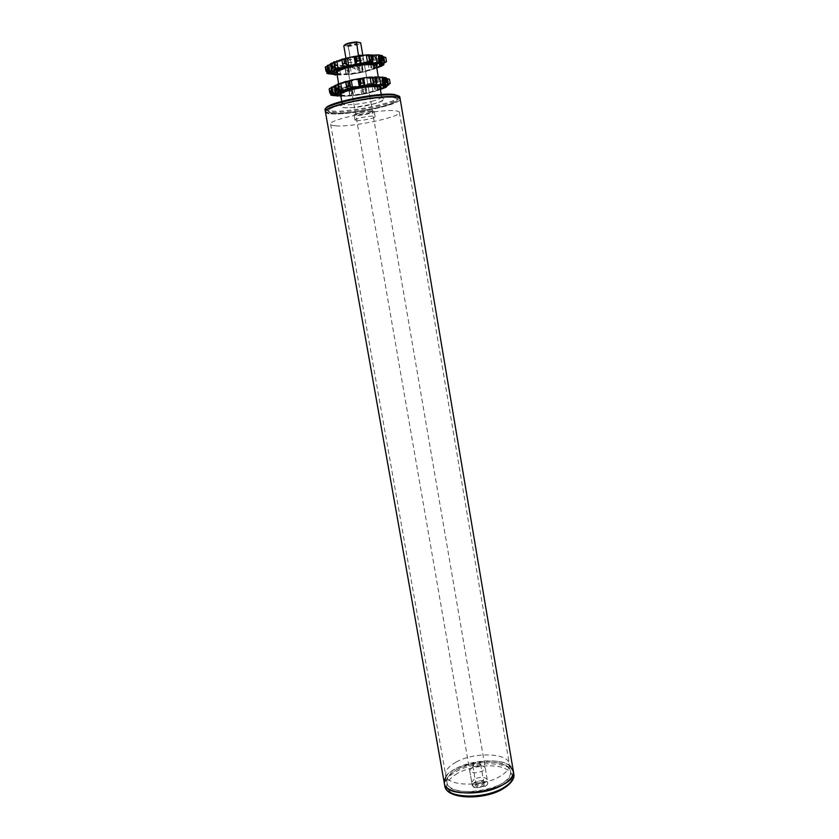 <?xml version="1.0" encoding="UTF-8"?>
<svg xmlns="http://www.w3.org/2000/svg" width="839" height="839" viewBox="0 0 839 839"><rect width="100%" height="100%" fill="white"/><g stroke="black" fill="none" stroke-linecap="round" stroke-linejoin="round"><path stroke-width="0.63" stroke-dasharray="4.2 3.15" d="M325.396 111.744L325.417 111.849C326.193 119.054 400.56 106.364 400.151 99.096L400.151 98.834C402.363 104.298 349.003 115.698 331.069 113.747L328.731 113.454M444.292 782.976L444.251 782.703C440.433 763.93 509.273 751.618 513.153 770.359L513.311 771.051M446.956 782.221L446.988 782.43C448.194 800.5 515.513 788.88 510.584 771.45L510.448 770.852C506.976 753.527 443.317 764.906 446.956 782.221M328.353 111.346L328.343 111.262C325.018 104.896 398.2 92.259 397.214 99.369L397.214 99.6C397.728 106.291 328.94 118.026 328.353 111.346M345.06 58.562L348.615 57.65M353.366 56.674L355.243 56.339M359.123 55.783L360.56 55.615M364.116 55.311C370.765 54.955 374.341 55.479 374.834 56.884C374.771 58.426 371.499 60.146 365.017 62.034C352.925 65.568 335.191 66.627 335.17 63.733C335.086 62.495 337.435 61.069 342.228 59.433M333.534 113.097C349.999 114.933 399.291 104.393 397.214 99.369C397.057 98.52 395.63 97.932 392.935 97.607C377.718 95.237 325.28 106.406 328.343 111.262C328.552 112.206 330.283 112.825 333.534 113.097M335.778 125.85C352.16 127.339 401.409 116.957 399.395 112.332C399.249 111.545 397.843 111.021 395.159 110.758C380.025 108.745 327.64 119.746 330.629 124.214C330.828 125.084 332.548 125.63 335.778 125.85M372.873 111L374.204 111.493C374.907 112.866 360.172 115.992 355.495 115.467L354.079 114.964C353.292 113.601 368.29 110.423 372.873 111M356.386 120.617C361.064 121.099 375.788 117.995 375.096 116.663L373.764 116.191C369.191 115.667 354.205 118.813 354.981 120.134L356.386 120.617M399.857 97.093L399.658 97.922C397.183 103.816 347.619 113.905 330.776 112.048L325.081 110.014M398.693 95.971L398.682 97.188C396.302 102.977 347.786 112.856 331.321 111.01L326.224 109.699L325.805 108.556M359.879 112.866L355.757 114.681C357.341 115.467 361.546 115.111 368.352 113.611L372.526 111.786C370.953 110.989 366.737 111.346 359.879 112.866M359.312 61.09C352.474 62.705 348.227 62.946 346.57 61.824C346.58 61.184 347.944 60.46 350.66 59.653C357.55 58.027 361.808 57.776 363.455 58.908C363.434 59.559 362.049 60.282 359.312 61.09M332.443 94.031L331.332 87.749L329.15 89.049M332.234 93.978L331.478 89.721L332.045 89.322L332.894 94.136M338.453 91.325L337.236 84.351L334.52 85.746M345.752 81.614L347.262 88.462M376.428 77.429L374.844 76.884M386.171 77.744L384.157 77.272L381.483 77.87L386.286 78.415M390.208 83.69L389.527 79.684L384.241 79.181L382.175 79.831L386.873 82.253L387.44 85.651M385.363 87.55L386.632 86.69L385.961 82.736L381.714 81.844L376.721 82.746L376.145 83.292L378.116 85.704L378.788 89.626L377.403 90.664L380.392 89.479M367.083 93.444L375.169 91.336L377.141 90.109L376.47 86.197L371.918 84.77L365.877 86.186L365.28 88.913L365.951 92.814L367.083 93.444L365.835 86.228L354.058 88.252L351.142 91.189L351.824 95.101L355.212 95.52L361.735 94.503L363.937 93.202L363.266 89.312L360.371 87.266M341.347 96.433L340.351 90.769L338.725 92.07L339.417 95.992L350.104 96.107L348.772 88.882L343.141 89.228L340.414 90.717M354.058 88.252L348.772 88.882L350.031 96.107M338.023 96.055L337.257 92.059L339.459 88.798L338.432 88.494L335.778 88.777L330.755 91.304L331.457 95.279M331.332 87.749L335.39 87.235L332.045 89.322M337.236 84.351L334.551 85.893M337.257 92.059L338.725 92.07M337.949 95.992L339.417 95.992M349.192 91.409L351.142 91.189M349.873 95.321L351.824 95.101M363.266 89.312L365.28 88.913M363.937 93.202L365.951 92.814M376.47 86.197L378.116 85.704M377.141 90.109L378.788 89.626M385.961 82.736L386.873 82.253M386.632 86.69L387.545 86.218M331.478 89.721L330.105 91.073L330.755 91.304M330.105 91.073L330.398 92.699M331.363 72.678L330.262 66.449L331.457 65.337L329.758 65.222L331.059 72.647M328.395 72.175L327.671 68.085L328.238 67.665L329.056 72.332M330.262 66.449L328.238 67.665M327.671 68.085L326.298 69.459L326.958 69.731L331.992 67.204L345.028 67.508M326.298 69.459L326.539 70.822M327.661 73.727L326.958 69.731M325.301 67.193L329.758 65.222M330.639 63.628L333.828 62.495L330.702 63.974M343.392 66.26L341.997 59.286M371.058 54.724L372.631 55.175M382.584 56.591L377.749 55.951L380.424 55.269L382.437 55.699M345.039 67.529L345.5 70.193L347.461 69.983L350.566 66.858L354.289 65.998L356.816 66.008L359.616 68.116L361.63 67.718L362.175 64.928L363.958 64.058L368.206 63.418L372.831 64.907L374.477 64.393L372.485 61.866L373.911 60.922L377.55 60.314L382.311 61.237L383.224 60.723L378.494 58.143L380.549 57.451L385.835 57.681M385.846 57.912L386.527 61.939M376.732 68.011L375.201 68.452L376.69 67.791M383.895 64.708L382.081 65.851M383.759 63.932L383.224 60.723M382.311 61.237L382.983 65.222M373.816 69.333L375.148 68.337L366.475 71.231L374.341 68.788L373.754 69.28L372.568 62.044L367.975 63.407M375.148 68.337L374.477 64.393M372.831 64.907L373.502 68.85M363.423 72.185L362.301 71.64L355.579 73.465L365.248 71.535L363.423 72.185L362.175 64.928M362.301 71.64L361.63 67.718M359.616 68.116L360.288 72.039M334.205 74.64L335.673 74.671L334.981 70.717L333.513 70.686L334.184 74.514M351.52 74.262L348.143 73.905L344.871 74.671L354.247 73.664L351.52 74.262L350.262 67.015M348.143 73.905L347.461 69.983M345.5 70.193L346.182 74.115M333.513 70.686L335.369 67.047M337.142 75.017L344.871 74.671M342.417 67.246L339.407 67.833L334.981 70.717M335.673 74.671L336.911 74.965M354.247 73.664L355.579 73.465M365.248 71.535L366.475 71.231M374.341 68.788L375.201 68.452M472.168 767.402L469.683 770.517C471.938 773.317 476.29 773.464 482.761 770.936L485.204 767.842C482.96 765.042 478.608 764.895 472.168 767.402M474.203 779.127L471.738 782.315C473.993 785.178 478.345 785.346 484.806 782.787L487.228 779.63C484.973 776.767 480.632 776.599 474.203 779.127M456.185 762.064C448.697 766.196 445.194 770.527 445.687 775.058C446.233 786.206 481.596 787.464 499.645 776.568C506.641 772.457 509.871 768.293 509.336 764.067C508.277 752.782 474.234 751.775 456.185 762.064M457.454 769.279C449.977 773.453 446.484 777.837 446.988 782.43C447.565 793.736 482.918 795.099 500.925 784.098C507.91 779.955 511.129 775.739 510.584 771.45C509.504 760.008 475.461 758.896 457.454 769.279M509.598 765.65C499.981 758.068 471.508 759.777 455.682 768.681C451.193 771.125 447.953 773.778 445.97 776.641M487.144 784.748L487.795 782.944C487.564 779.473 475.902 780.134 473.007 783.773L472.305 785.619L475.409 787.748L485.592 785.986L487.144 784.748M350.608 59.38L346.025 58.688L350.608 59.38L348.353 46.334C355.107 45.652 359.207 44.457 360.665 42.747M473.416 784.161C472.074 785.954 472.829 787.213 475.703 787.947L485.372 786.269L486.851 785.094C491.014 780.648 477.034 779.725 473.416 784.161M359.837 65.799C356.439 65.767 353.785 66.312 351.866 67.435L352.443 67.875C356.281 67.854 358.945 67.267 360.434 66.092L359.837 65.799M348.646 45.988L348.028 45.568C349.737 44.331 352.411 43.743 356.051 43.817L356.648 44.152C355.18 45.421 352.506 46.03 348.646 45.988M356.565 42.841L357.246 43.146C355.799 44.666 352.674 45.411 347.86 45.39L347.136 44.897C349.139 43.429 352.286 42.747 356.565 42.841M480.317 765.126L480.663 764.235C478.838 762.63 476.311 762.787 473.102 764.696L472.745 765.598C474.591 767.203 477.108 767.045 480.317 765.126M476.384 783.647L482.394 782.137L483.935 783.217L483.6 784.14C480.401 786.101 477.884 786.248 476.038 784.58L476.384 783.647M484.428 784.926C482.121 787.821 473.039 787.171 475.807 784.329L482.981 782.525C484.785 782.986 485.267 783.794 484.428 784.926M344.168 45.369L348.353 46.334M362.909 55.867L358.379 55.08M346.098 81.687C341.316 83.239 338.956 84.582 339.008 85.693C338.987 88.294 356.638 87.036 368.73 83.659C375.211 81.844 378.494 80.25 378.578 78.856L374.823 77.524M374.488 77.492L366.318 77.754M365.825 77.796L362.962 78.132M359.155 78.688L356.197 79.212M353.586 79.747L348.951 80.859M336.785 72.983C336.785 75.751 354.488 74.608 366.58 71.147C373.061 69.291 376.344 67.623 376.417 66.145M336.827 73.245C343.13 74.755 353.125 73.842 366.811 70.486C371.782 69.081 375.002 67.718 376.459 66.396M342.26 59.611C337.477 61.247 335.118 62.684 335.201 63.921C335.222 66.805 352.957 65.746 365.049 62.212C371.53 60.324 374.802 58.615 374.865 57.062C373.932 55.28 368.657 54.913 359.04 55.982M355.61 56.475L344.525 58.908M344.546 66.438C331.552 66.333 331.531 64.026 344.483 59.527C367.314 52.836 388.719 56.779 365.521 62.977L346.906 66.281M340.592 94.713C340.54 97.198 358.169 95.866 370.251 92.542C376.732 90.769 380.025 89.217 380.119 87.885M340.613 94.87C346.864 96.118 356.816 95.122 370.481 91.881C375.453 90.528 378.672 89.249 380.14 88.043M360.235 79.139L348.332 81.645C325.217 87.875 347.692 90.476 369.191 84.403C384.252 79.16 382.039 77.293 362.542 78.803M371.761 101.33C378.242 99.589 381.535 98.09 381.64 96.821C381.892 94.45 364 95.835 351.74 99.191C345.385 100.942 342.197 102.421 342.155 103.637C342.081 106.008 359.679 104.602 371.761 101.33M350.88 101.697C325.721 108.231 350.094 110.349 373.439 104.015C384.272 100.963 387.041 98.887 381.735 97.796C373.733 97.366 363.444 98.666 350.88 101.697M330.713 88.064L331.741 93.853M335.422 84.991L336.449 90.843M336.953 91.115L335.841 84.76M345.846 82.159L346.78 87.518M346.979 87.875L345.983 82.128M376.092 84.225L374.949 77.513M375.872 76.957L376.879 82.851M375.578 76.873L376.669 83.26M383.381 83.858L382.28 77.377M384.073 78.226L385.017 83.785M384.744 77.345L385.73 83.187M384.157 77.272L385.237 83.606M385.489 86.553L384.241 79.181M382.836 80.575L383.947 87.151M385.384 81.362L386.213 86.249M385.699 86.459L384.797 81.131M387.555 79.244L388.53 85.012M386.821 79.149L387.88 85.41M381.672 89.144L380.434 81.855M376.229 83.46L377.466 90.706M377.445 84.603L378.41 90.266M378.169 90.444L377.12 84.299M383.853 82.17L384.828 87.864M383.14 82.012L384.189 88.2M373.103 91.996L371.866 84.77M365.521 87.655L366.486 93.286M366.559 93.412L365.51 87.298M374.676 85.431L375.641 91.084M374.121 85.2L375.169 91.336M361.735 94.503L360.487 87.287M353.953 88.305L355.212 95.52M352.202 89.867L353.177 95.499M353.565 95.583L352.495 89.469M362.123 88.326L363.098 93.958M361.829 88.022L362.888 94.125M343.141 89.228L344.409 96.475M341.966 96.516L340.886 90.36M348.961 90.465L349.894 95.877M349.034 90.444L349.999 95.992M340.456 96.086L339.25 89.196M335.778 88.777L337.058 96.097M332.569 90.13L333.576 95.845M334.321 95.971L333.23 89.763M337.876 90.748L338.799 96.013M338.211 90.35L339.208 96.003M335.38 87.329L338.432 88.494M336.984 85.064L335.275 87.099M343.738 82.285L337.54 84.749M354.121 79.663L344.829 81.949M365.668 77.817L355.495 79.39M375.568 77.198L366.989 77.67M381.504 77.933L376.522 77.219M382.175 79.831L381.871 78.111M377.581 82.421L381.892 80.114M368.856 85.106L376.721 82.746M357.97 87.319L367.629 85.41M347.283 88.567L356.638 87.518M339.134 88.577L346.14 88.63M347.44 96.086L340.833 96.118M357.928 94.954L348.584 96.013M368.908 92.846L359.26 94.744M378.001 90.224L370.135 92.552M380.361 89.291L378.861 89.909M334.656 66.942L331.562 65.589M331.457 65.337L333.146 63.103M333.691 62.768L339.879 60.146M340.97 59.8L350.272 57.419M351.646 57.146L361.85 55.594M363.172 55.458L371.803 55.091M372.757 55.133L377.781 56.024M378.148 56.223L378.494 58.143M378.211 58.447L373.911 60.922M373.061 61.268L365.196 63.754M363.958 64.058L354.289 65.998M352.957 66.208L343.56 67.183M333.282 74.545L331.992 67.204M329.433 68.179L330.524 74.419M328.773 68.557L329.79 74.304M334.132 69.343L335.034 74.482M334.457 68.924L335.432 74.482M335.495 67.728L336.701 74.598M340.676 75.111L339.407 67.833L335.348 67.896M337.152 68.997L338.232 75.174M336.617 69.406L337.614 75.091M345.217 68.976L346.203 74.64M345.238 68.599L346.308 74.744M345.207 68.389L346.329 74.818M348.814 68.221L349.873 74.367M348.51 68.63L349.496 74.293M358.463 67.099L359.438 72.752M358.169 66.784L359.228 72.92M356.816 66.008L358.064 73.255M361.85 66.04L362.909 72.185M361.861 66.428L362.836 72.081M371.037 64.121L372.002 69.794M370.471 63.879L371.52 70.046M368.206 63.418L369.454 70.686M373.47 62.935L374.53 69.113M373.806 63.25L374.771 68.945M380.203 60.67L381.179 66.396M379.48 60.502L380.539 66.721M376.763 60.335L378.011 67.665M380.266 65.473L379.165 58.961M381.137 59.559L382.018 64.76M381.735 59.8L382.532 64.54M383.863 57.492L384.849 63.292M383.14 57.398L384.199 63.68M380.549 57.451L381.797 64.844M381.294 61.803L380.371 56.381M381 55.332L381.997 61.195M380.424 55.269L381.504 61.635M378.546 55.405L379.679 62.076M372.076 54.724L373.093 60.649M371.782 54.65L372.883 61.079M371.142 55.227L372.338 62.201M342.092 59.81L343.109 65.641M341.966 59.852L342.91 65.274M334.625 69.459L333.377 62.306M331.961 62.673L333.083 69.06M331.541 62.894L332.569 68.777M327.493 65.914L328.605 72.227M326.874 66.218L327.892 72.039M337.079 74.629L343.717 74.734M335.181 94.45L334.069 88.137M333.586 87.036L334.887 94.429M513.804 774.009C512.598 761.508 475.723 760.281 456.185 771.555C448.047 776.106 444.261 780.889 444.806 785.923M457.454 773.348C444.114 781.728 443.265 788.838 454.885 794.69C466.736 799.2 489.609 796.442 502.519 788.901C515.398 779.997 515.628 772.929 503.201 767.685C491.161 763.752 470.197 766.364 457.454 773.348M330.629 124.214L445.687 775.058M399.395 112.332L509.336 764.067M338.652 83.627L339.092 86.574C336.67 88.577 357.11 88.294 369.15 84.393C376.281 82.201 379.501 80.638 378.798 79.715L378.274 77.083M347.021 66.26L365.479 62.967C372.589 60.66 375.809 59.013 375.148 58.027L374.834 56.884M344.651 66.407C338.463 66.805 334.037 65.442 335.254 64.918L335.17 63.733M375.096 116.663L374.204 111.493M341.746 101.341L341.934 106.637C341.358 107.937 349.632 108.084 354.624 107.361L373.25 103.973C384.661 100.711 383.014 99.285 382.846 99.568L381.252 94.513M398.682 97.188L399.658 97.922M346.57 61.824L346.025 58.688M347.325 66.176L350.985 87.214L347.325 66.176M351.184 88.347L351.279 88.934L351.184 88.347M351.436 89.794L355.757 114.681M363.455 58.908L487.795 782.944M368.258 86.889L372.526 111.786M326.224 109.699L325.542 110.717M354.981 120.134L354.079 114.964M347.315 88.672L346.171 82.075M376.05 84.225L374.897 77.513M382.5 83.91L381.483 77.87M383.171 87.728L381.892 80.177M377.403 90.664L376.721 86.669M376.564 85.725L376.145 83.292M348.951 90.675L349.821 95.698M350.104 96.107L348.919 89.291M340.739 96.107L339.459 88.798M342.815 89.354L338.966 89.5M376.312 83.554L373.135 84.445M384.451 81.016L381.714 81.844M333.104 89.825L330.629 90.486M332.915 73.108L331.573 65.484M329.968 67.907L327.283 68.41M380.371 59.307L377.55 60.314M362.301 64.792L356.512 65.945M350.566 66.858L344.997 67.477M337.016 74.807L335.705 67.298M345.249 69.438L346.129 74.482M346.402 74.839L345.217 67.99M373.754 69.28L372.485 61.866M379.501 66.103L378.211 58.52M378.798 62.086L377.749 55.951M372.285 62.201L371.09 55.238M343.455 66.491L342.281 59.768M335.023 69.322L333.828 62.495M336.722 94.817L335.39 87.235M338.862 91.199L337.687 84.508M471.738 782.315L469.683 770.517M487.228 779.63L485.204 767.842M362.909 55.773L368.111 86.029M348.028 45.642L351.824 67.581M351.866 67.435L356.596 69.511L360.34 65.966M356.627 44.089L357.246 43.146M483.935 783.217L480.663 764.235M477.129 783.049L476.699 783.616M482.394 782.137L482.981 782.525M476.038 784.58L472.745 765.598M348.028 45.568L347.136 44.897M356.648 44.152L360.434 66.092M351.289 88.965L472.305 785.619"/><path stroke-width="1.26" d="M509.598 765.65L513.311 771.051C518.691 789.96 445.561 802.587 444.292 782.976C444.88 795.236 483.327 796.725 502.865 784.759C510.416 780.26 513.898 775.697 513.311 771.051L400.151 98.834C399.983 97.911 398.452 97.282 395.557 96.925C379.092 94.325 322.029 106.48 325.396 111.744L325.081 110.014C321.704 104.697 378.788 92.51 395.253 95.174C398.147 95.531 399.689 96.17 399.857 97.093L400.151 98.834C401.262 91.105 321.746 104.844 325.396 111.744L328.731 113.454M342.228 59.433L345.06 58.562M348.615 57.65L353.366 56.674M355.243 56.339L359.123 55.783M360.56 55.615L364.116 55.311M325.805 108.556C325.364 103.05 378.913 91.975 394.361 94.482L398.693 95.971M329.496 88.619L334.53 85.903L335.831 93.328L330.209 92.657L329.15 89.049L329.863 93.066L331.741 93.853L336.607 94.681L339.029 92.164L338.453 91.325M332.894 94.136L333.146 95.552L332.496 95.457L332.234 93.978M345.846 82.159L347.336 88.798L346.171 89.668L341.242 90.476L336.533 89.312L335.82 85.232L334.52 85.746L335.233 89.825L338.547 91.818M335.82 85.232L346.035 81.31L346.171 82.075M359.228 86.281L355.463 87.403L350.545 86.994L348.468 85.798L347.755 81.687L351.195 80.072L359.333 78.761L360.351 79.191L361.064 83.302L359.228 86.281L357.928 78.73M371.362 84.676L364.881 85.4L363.214 82.977L362.5 78.856L363.581 77.859L370.072 77.146L374.624 77.534L375.327 81.635L371.362 84.676L370.072 77.146M374.949 77.513L374.844 76.884L385.132 77.597L385.825 81.656L382.238 83.921L377.833 84.907L376.103 84.571L377.131 81.53L376.428 77.429L374.624 77.534M386.286 78.415L389.485 79.317L390.156 83.334L385.332 85.63L382.804 85.578L386.863 81.803L386.171 77.744L385.132 77.597M387.44 85.651L385.846 87.34L383.465 87.392L387.88 85.41L390.156 83.334M380.392 89.479L385.363 87.55M330.398 92.699L330.807 95.048L338.023 96.055M333.146 95.552L336.607 94.681M390.198 83.481L389.485 79.317M386.863 81.803L385.825 81.656M377.131 81.53L375.327 81.635M362.5 78.856L360.351 79.191M363.214 82.977L361.064 83.302M347.755 81.687L345.794 82.17M348.468 85.798L346.517 86.281M336.533 89.312L335.233 89.825M335.831 93.328L338.327 92.71M330.807 95.048L332.496 95.457M326.109 71.095L332.915 73.108L331.562 73.832L327 73.454L334.184 74.514M326.539 70.822L327 73.454M328.154 71.21L334.488 70.791L332.8 72.962M330.702 63.974L325.301 67.193L326.014 71.231M325.647 66.721L326.361 70.78M334.688 69.815L331.353 67.718L332.653 67.172L337.771 68.389L341.232 67.907L335.044 70.466L334.625 69.459M341.851 59.38L330.639 63.628L331.353 67.718M331.929 63.072L332.653 67.172M348.846 65.411L343.466 66.721L342.627 63.984L344.588 63.491L348.646 65.39L351.625 65.211L342.322 67.56L343.392 66.26M341.997 59.286L341.966 59.852M342.092 59.81L342.155 59.129M373.334 59.286L372.327 62.453L373.124 62.831L364.504 63.24L367.482 62.526L371.52 59.37L373.334 59.286L372.631 55.175L368.478 54.797L359.753 55.584L356.491 56.821L354.079 56.454L341.872 59.338M342.627 63.984L341.913 59.863M343.875 59.359L344.588 63.491M355.39 64.037L357.204 60.953L359.365 60.628L361.053 63.166L363.182 63.376L352.988 64.939L355.39 64.037L354.079 56.454M357.204 60.953L356.491 56.821M358.652 56.486L359.365 60.628M383.129 59.779L379.081 63.701L374.079 62.862L377.036 62.422L382.081 59.6L383.129 59.779L382.437 55.699L378.515 54.923L371.142 55.227M371.52 59.37L370.817 55.248M382.081 59.6L381.388 55.51M381.63 63.816L386.517 61.708L379.784 65.736L379.459 63.89L381.63 63.816L381.294 61.803M386.517 61.708L385.793 57.513L382.584 56.591M386.475 61.551L385.793 57.513M376.69 67.791L379.501 66.04L382.699 65.536L383.895 64.708L383.759 63.932M382.081 65.851L376.732 68.011M345.028 67.508L345.207 68.389M374.079 62.862L373.124 62.831M364.504 63.24L363.182 63.376M352.988 64.939L351.625 65.211M342.322 67.56L341.232 67.907M335.044 70.466L334.488 70.791M445.97 776.641L444.292 782.976L444.806 785.923C445.415 798.246 483.851 799.787 503.379 787.779C510.93 783.259 514.401 778.676 513.804 774.009C514.485 776.348 513.888 782.095 503.232 788.733C483.83 800.626 446.044 799.494 444.806 785.923M362.836 55.405L360.665 42.747L356.554 41.95L358.379 55.08L362.605 55.416M356.554 41.95C349.957 42.495 345.825 43.638 344.168 45.369M356.187 42.307C349.318 43.009 345.196 44.215 343.822 45.925L345.941 58.132M362.962 78.132L359.155 78.688M356.197 79.212L353.586 79.747M348.951 80.859L346.098 81.687M376.417 66.145C376.606 63.376 358.589 64.488 346.329 68.064C339.973 69.92 336.785 71.556 336.785 72.983L336.523 72.06C336.68 71.084 336.439 70.298 345.878 67.288C355.579 64.739 364.262 63.554 371.929 63.733C375.862 64.383 377.34 64.865 376.344 65.18L378.274 77.083M376.459 66.396C381.284 62.453 360.529 62.956 345.836 67.277C337.488 69.784 334.488 71.766 336.827 73.245M359.04 55.982L355.61 56.475M346.906 66.281L344.546 66.438M344.525 58.908L342.26 59.611M350.167 90.13C343.812 91.902 340.624 93.433 340.592 94.713L340.393 93.905C340.644 93.674 338.662 92.573 349.727 89.374C359.27 86.952 367.849 85.735 375.463 85.735C379.501 86.218 381.032 86.658 380.036 87.057L380.119 87.885C380.35 85.41 362.417 86.711 350.167 90.13M380.14 88.043C385.017 84.414 364.357 85.232 349.674 89.354C341.337 91.755 338.316 93.59 340.613 94.87M331.3 87.34L332.328 93.15M331.971 86.973L333.083 93.276M341.987 90.486L340.676 82.988M345.983 82.128L345.867 81.467M337.603 84.12L338.631 89.993M338.201 83.816L339.323 90.193M352.495 87.602L351.195 80.072M359.333 78.761L360.351 84.676M360.193 85.085L359.092 78.667M349.045 80.806L350.073 86.711M349.433 80.586L350.545 86.994M364.881 85.4L363.581 77.859M372.841 77.125L373.848 83.03M373.386 83.449L372.285 77.052M362.93 78.205L363.958 84.12M362.993 78.058L364.095 84.487M379.522 76.978L380.791 84.456M382.993 77.094L383.989 82.946M383.35 83.355L382.269 76.999M383.538 84.823L383.381 83.858M385.017 83.785L385.332 85.63M387.461 78.646L388.436 84.424M387.786 84.77L386.727 78.488M383.947 87.151L384.073 87.896M386.213 86.249L386.36 87.078M385.846 87.34L385.699 86.459M348.94 89.867L349.034 90.444M362.542 78.803L360.235 79.139M339.743 96.003L336.712 94.901M383.182 87.665L380.361 89.291M383.171 85.735L383.465 87.392M377.833 84.907L382.804 85.578M368.311 85.41L376.889 84.896M356.837 87.141L367 85.557M346.171 89.668L355.463 87.403M338.883 92.405L345.091 90.004M331.562 73.832L331.363 72.678M329.056 72.332L329.339 73.926M328.689 73.842L328.395 72.175M335.034 74.482L335.128 75.049M335.432 74.482L335.548 75.122M380.413 66.323L380.266 65.473M382.018 64.76L382.196 65.799M382.532 64.54L382.699 65.536M383.024 56.664L384.094 62.977M383.769 56.821L384.744 62.631M379.679 62.076L379.815 62.883M377.036 62.422L375.757 54.913M378.515 54.923L379.595 61.31M379.238 55.017L380.245 60.901M367.482 62.526L372.348 62.264M367.555 62.485L366.265 54.923M368.478 54.797L369.579 61.226M369.034 54.86L370.041 60.786M359.092 55.867L360.109 61.824M359.144 55.741L360.256 62.201M359.753 55.584L361.053 63.166M355.233 56.339L356.344 62.799M355.474 56.423L356.502 62.369M345.165 58.499L346.203 64.446M345.553 58.29L346.675 64.739M347.325 57.818L348.646 65.39M333.723 61.971L334.751 67.875M334.331 61.677L335.453 68.074M336.806 60.859L338.127 68.389M327.451 65.432L328.479 71.273M328.122 65.064L329.234 71.399M330.681 63.984L331.992 71.441M335.978 74.493L332.894 73.203M335.359 95.478L335.181 94.45M325.396 111.744L444.292 782.976M347.021 66.26L344.651 66.407M381.252 94.513L380.119 87.885M347.115 64.97L347.325 66.176L347.115 64.97M350.985 87.214L351.184 88.347L350.985 87.214M351.289 88.965L351.436 89.794M368.111 86.029L368.258 86.889M341.746 101.341L340.592 94.713M345.699 81.928L346.549 86.795M374.897 77.513L374.802 76.957M382.783 85.515L382.5 83.91M376.721 86.669L376.564 85.725M373.135 84.445L371.918 84.77M382.238 83.921L385.101 83.722M371.551 84.592L376.187 84.215M359.218 86.281L364.871 85.389M347.336 88.798L352.453 87.602M337.823 91.514L341.242 90.476M330.849 92.825L330.126 92.741M334.216 69.606L337.771 68.389M355.233 64.142L361.169 63.229M378.011 62.086L381.011 62.034M379.06 63.628L378.798 62.086M342.281 59.768L342.165 59.087M341.809 59.632L342.669 64.561M335.181 70.193L335.023 69.322M338.652 83.627L336.785 72.983M339.029 92.164L338.862 91.199M513.311 771.051L513.804 774.009"/></g></svg>
